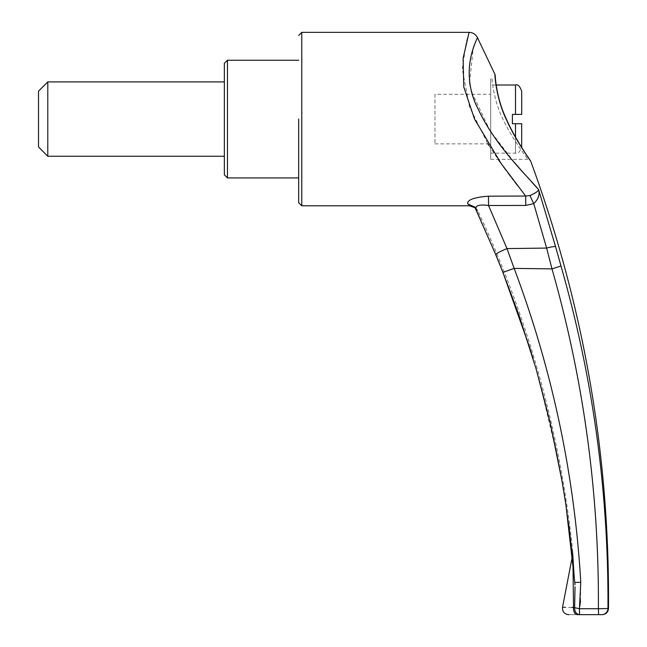 <?xml version="1.0" encoding="UTF-8"?>
<svg xmlns="http://www.w3.org/2000/svg" width="647" height="647" viewBox="0 0 647 647"><rect width="100%" height="100%" fill="white"/><g stroke="black" fill="none" stroke-linecap="round" stroke-linejoin="round"><path stroke-width="0.49" stroke-dasharray="3.23 2.43" d="M224.347 63.325L224.347 174.827M224.347 119.072L224.347 156.242L224.347 119.072M47.797 81.91L47.797 156.242M38.505 91.203L38.505 146.95M490.717 153.145L490.717 85.008L490.717 153.145L515.497 153.145C517.818 154.059 519.881 151.996 521.692 146.95L521.692 123.723L515.497 123.723L515.497 153.145L515.497 137.083M515.497 85.008L515.497 114.43L512.4 114.43L512.4 123.723L515.497 123.723M515.497 114.43L521.692 114.43L521.692 91.203M580.496 600.982L580.788 582.3C574.455 474.194 552.239 369.558 514.147 268.392L551.988 268.885C583.643 379.935 599.114 493.216 598.394 608.73L579.405 608.738L579.599 614.65L598.588 614.65L598.394 608.73L607.962 608.512C608.665 492.076 593.008 377.905 560.989 266.006L538.619 189.652C539.938 194.569 538.312 199.227 533.751 203.627L546.626 248.076L506.997 248.594L488.55 205.511L525.76 205.431L533.751 203.627A9.293 0.445 -116 0 1 530.014 195.515C535.481 193.105 538.344 191.148 538.619 189.652M475.804 208.633L476.006 208.965C478.626 211.86 478.626 211.86 476.006 208.965C478.626 211.86 478.626 211.86 476.006 208.965L502.97 272.379L514.147 268.392L511.615 261.372M509.593 255.767L508.138 251.74M555.563 246.612A9.293 1.148 164.8 0 0 546.626 248.076L551.988 268.885L560.989 266.006M579.437 608.536L579.833 606.223M298.688 177.925L298.688 119.072M494.971 74.429C494.712 73.483 495.586 97.042 506.334 119.541C516.112 141.329 530.831 161.2 530.791 161.37M531.365 181.653L528.809 178.823M528.348 178.305L525.833 175.491M514.325 162.373L490.175 130.872L471.906 92.618M471.388 90.798L471.17 89.973M471.016 89.407L470.563 87.515M469.924 84.498L469.779 83.698M469.601 82.687L473.086 49.309L477.397 37.51M530.014 195.515L525.679 196.033L521.749 190.986M469.075 32.35L466.269 42.128L462.257 69.14L469.463 106.852L487.854 143.852M488.849 145.438L498.158 159.34M500.293 162.348L501.376 163.861M502.266 165.098L503.39 166.651M506.156 170.428L508.13 173.097M510.806 176.68L511.906 178.135M513.403 180.117L514.899 182.082M517.535 185.535L521.401 190.541M506.997 248.594C499.444 251.756 495.731 253.81 495.869 254.756L476.006 208.965C475.27 205.471 479.451 204.315 488.55 205.511L488.461 196.187C474.049 197.327 467.11 199.883 467.635 203.845C470.207 206.45 470.207 206.45 467.635 203.845L474.574 206.749L476.006 208.965L474.574 206.749C477.397 210.251 474.979 206.498 477.979 211.14C528.785 319.545 560.407 433.288 572.854 552.36L574.94 584.791L572.87 552.514L572.927 561.248L572.773 554.172L572.409 556.056L574.811 582.478L572.854 552.36L574.811 582.478C566.537 475.488 542.59 372.122 502.97 272.379C542.59 372.114 566.537 475.488 574.811 582.478L574.94 584.783L574.795 582.502M227.445 60.228L227.445 177.925M525.76 205.431L525.679 196.033M476.006 208.965L474.914 207.161M575.029 586.789L574.625 607.727L573.509 607.42A6.195 3.931 -90 0 0 577.383 614.65L579.599 614.65M574.811 582.518L580.788 582.3M572.959 562.809L573.064 567.815M573.096 569.603L573.096 570.031M573.169 574.115L573.21 576.267M573.226 577.536L573.509 607.42M571.851 607.404L565.163 607.315M564.685 607.307L563.933 607.298M563.505 607.29L562.526 607.282M568.988 614.65L571.988 614.65M572.166 614.65L577.383 614.65M579.405 608.738L574.625 607.727M492.157 78.813C491.817 77.988 493.257 100.689 503.795 120.876C513.233 140.464 527.839 159.113 527.887 159.34C527.806 159.049 513.257 140.512 503.754 120.795C493.2 100.487 491.833 77.996 492.157 78.813L490.717 78.813L490.717 159.34L490.717 78.813M601.775 614.65L601.775 614.65A6.195 6.187 90 0 0 607.962 608.512M490.717 119.072L490.717 143.852L490.717 119.072M434.97 94.3L434.97 143.852L434.97 94.3L490.717 94.3M301.785 205.803L301.785 32.35M496.168 85.008L490.717 85.008M475.391 207.849L474.574 206.749M475.812 208.633L495.764 254.643M533.104 358.737L538.514 377.363L558.118 459.944L564.402 495.262L568.656 524.191M490.717 159.34L527.887 159.34L530.435 160.674M434.97 143.852L490.717 143.852"/><path stroke-width="0.97" d="M227.445 177.925L224.347 174.827L224.347 63.325L227.445 60.228L227.445 177.925L298.688 177.925L298.688 202.705L298.688 119.072M47.797 156.242L47.797 81.91L38.505 91.203L38.505 146.95L47.797 156.242L224.347 156.242M515.497 114.43L515.497 85.008C517.818 84.086 519.881 86.156 521.692 91.203L521.692 114.43L512.4 114.43L512.4 123.723L521.692 123.723L521.676 147.395M511.615 261.372L509.593 255.767M508.138 251.74L506.997 248.594L546.626 248.076L533.751 203.627L525.76 205.431L488.542 205.511L506.997 248.594L514.147 268.392C552.206 369.566 574.415 474.194 580.788 582.3L579.437 608.536M572.959 562.809L573.509 607.42C559 607.234 559 607.234 573.509 607.42L579.405 608.738L598.394 608.73C599.114 493.216 583.643 379.935 551.988 268.885L514.147 268.392L502.97 272.379L495.869 254.756C495.731 253.81 499.444 251.756 506.997 248.594M560.989 266.006L551.988 268.885L546.626 248.076A9.293 1.148 -15.2 0 1 555.563 246.612L560.989 266.006C593.008 377.905 608.665 492.076 607.962 608.512L598.394 608.73L598.588 614.65L577.383 614.65C565.793 614.65 565.793 614.65 577.383 614.65A6.195 3.931 90 0 1 573.509 607.42L573.169 607.42M579.833 606.223L580.496 600.982M602.3 614.65C606.029 614.286 608.091 612.24 608.495 608.512C609.7 454.752 583.796 305.699 530.791 161.37C530.872 161.265 516.071 141.24 506.358 119.59C495.634 97.228 494.696 73.467 494.971 74.429L477.397 37.51C475.594 34.218 472.82 32.496 469.075 32.35L301.785 32.35L301.785 205.803L298.688 202.705M525.76 205.431L525.679 196.033L488.461 196.187L525.679 196.033L530.014 195.515C535.481 193.105 538.344 191.148 538.619 189.652C527.952 176.655 495.626 146.586 478.392 109.561C457.405 69.496 479.209 35.844 477.397 37.51C479.152 35.82 457.421 69.747 478.44 109.666C495.651 146.586 527.944 176.663 538.619 189.652L555.563 246.612M530.014 195.515A9.293 0.445 64 0 0 533.751 203.627C538.312 199.227 539.938 194.569 538.619 189.652L531.365 181.653M528.809 178.823L528.348 178.305M525.833 175.491L520.689 169.684M520.633 169.627L514.325 162.373M471.906 92.618L471.485 91.162M471.17 89.973L471.016 89.407M470.563 87.515L469.924 84.498M469.779 83.698L469.601 82.687M525.679 196.033L501.207 163.626L474.526 119.072L463.786 86.957L463.115 58.303L469.075 32.35M487.854 143.852L488.849 145.438M498.158 159.34L500.293 162.348M501.376 163.861L502.266 165.098M503.39 166.651L506.156 170.428M508.13 173.097L510.806 176.68M511.906 178.135L513.403 180.117M514.899 182.082L517.365 185.309M521.401 190.541L521.749 190.986M474.914 207.161L467.635 203.845C470.207 206.45 470.207 206.45 467.635 203.845C467.142 199.866 474.081 197.311 488.461 196.187L488.542 205.511C479.467 204.306 475.294 205.463 476.006 208.965M579.405 608.738L579.599 614.65C576.283 614.165 574.625 611.86 574.625 607.727L575.029 586.789M574.94 584.742L574.811 582.518M573.064 567.815L573.096 569.603M573.096 570.031L573.169 574.115M573.21 576.267L573.226 577.536M573.113 607.42L571.851 607.404M565.163 607.315L564.685 607.307M563.933 607.298L563.505 607.29M568.656 524.191L572.409 556.056L562.526 607.282C562.267 611.617 564.297 614.076 568.608 614.65L568.988 614.65M580.788 582.3L574.811 582.478L574.94 584.791M601.775 614.65L598.588 614.65L601.775 614.65A6.195 6.187 -90 0 0 607.962 608.512M574.625 607.727C574.625 611.86 576.283 614.165 579.599 614.65M515.497 137.083L515.497 123.723M515.497 85.008L496.168 85.008M301.785 32.35L298.688 35.448M475.391 207.849L469.568 205.803L301.785 205.803M298.688 60.228L227.445 60.228M474.663 206.846L495.764 254.643L502.921 272.444L519.096 315.607L536.031 368.653L550.468 424.084L562.178 481.95L565.818 504.264L574.795 582.502M495.764 254.643L502.921 272.444L529.481 346.938L533.104 358.737M529.909 160.092L530.435 160.674C531.268 161.596 514.648 139.226 504.757 115.441C496.095 95.926 495.044 74.89 495.246 75.562L494.971 74.429M530.791 161.37L530.419 160.658M224.347 81.91L47.797 81.91"/></g></svg>
